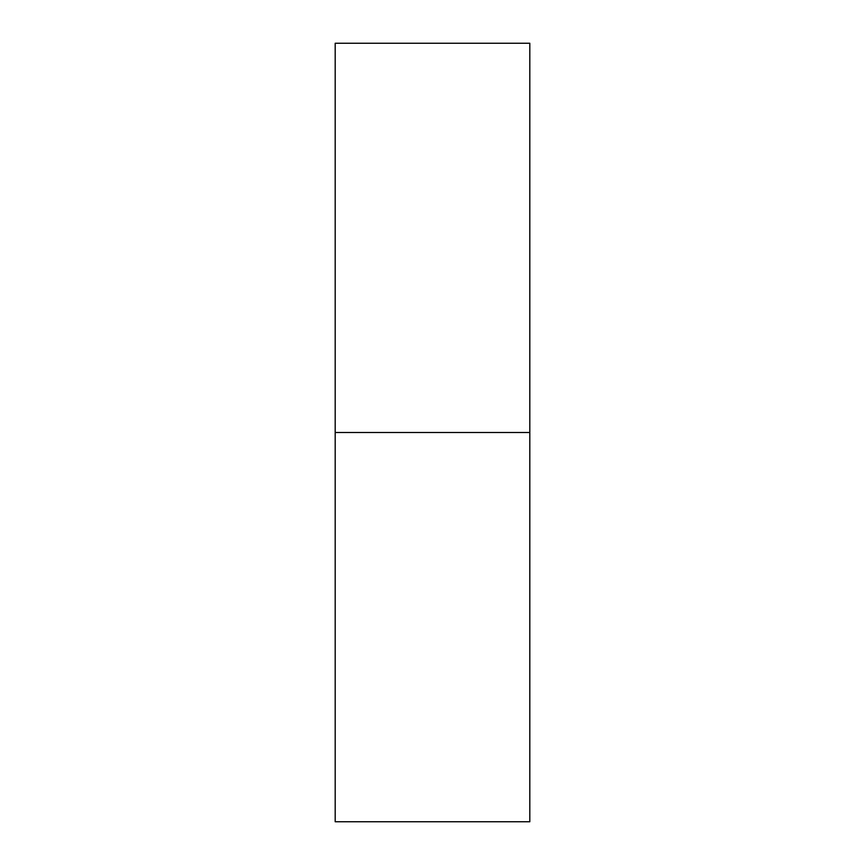 <?xml version="1.0" encoding="UTF-8"?>
<svg xmlns="http://www.w3.org/2000/svg" width="865" height="865" viewBox="0 0 865 865"><rect width="100%" height="100%" fill="white"/><g stroke="black" fill="none" stroke-linecap="round" stroke-linejoin="round"><path stroke-width="1.3" d="M335.188 821.75L335.188 43.25L335.188 821.75L529.812 821.75L529.812 432.5L335.188 432.5L529.812 432.5L529.812 43.25L529.812 821.75M335.188 43.25L529.812 43.25"/></g></svg>
